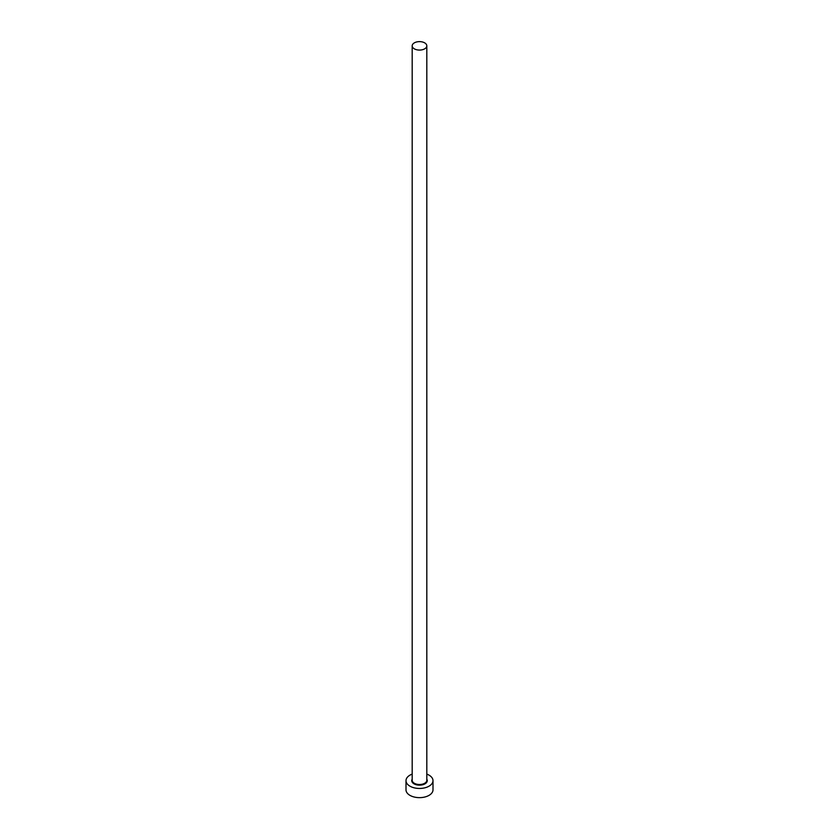 <?xml version="1.0" encoding="UTF-8"?>
<svg xmlns="http://www.w3.org/2000/svg" width="839" height="839" viewBox="0 0 839 839"><rect width="100%" height="100%" fill="white"/><g stroke="black" fill="none" stroke-linecap="round" stroke-linejoin="round"><path stroke-width="1.26" d="M414.33 48.84A7.31 4.226 0 0 0 422.3 49.753A7.31 4.226 0 0 0 426.81 45.851A7.31 4.226 0 0 0 424.67 42.862A7.31 4.226 0 0 0 416.7 41.95A7.31 4.226 0 0 0 412.19 45.851A7.31 4.226 0 0 0 414.33 48.84M412.19 774.114A13.497 7.792 0 0 0 406.003 780.669A13.497 7.792 0 0 0 409.956 786.174A13.497 7.792 0 0 0 424.67 787.863A13.497 7.792 0 0 0 432.997 780.669A13.497 7.792 0 0 0 429.044 775.152A13.497 7.792 0 0 0 426.81 774.114M406.003 780.669L406.003 789.845A13.497 7.792 0 0 0 409.956 795.362A13.497 7.792 0 0 0 424.67 797.05A13.497 7.792 0 0 0 432.997 789.845L432.997 780.669M426.81 779.158A7.761 4.478 180 0 1 423.653 784.455A7.761 4.478 180 0 1 414.015 783.836A7.761 4.478 180 0 1 412.19 779.158M412.19 45.851L412.19 780.301A7.31 4.226 0 0 0 414.33 783.28A7.31 4.226 0 0 0 422.3 784.192A7.31 4.226 0 0 0 426.81 780.301L426.81 45.851"/></g></svg>
